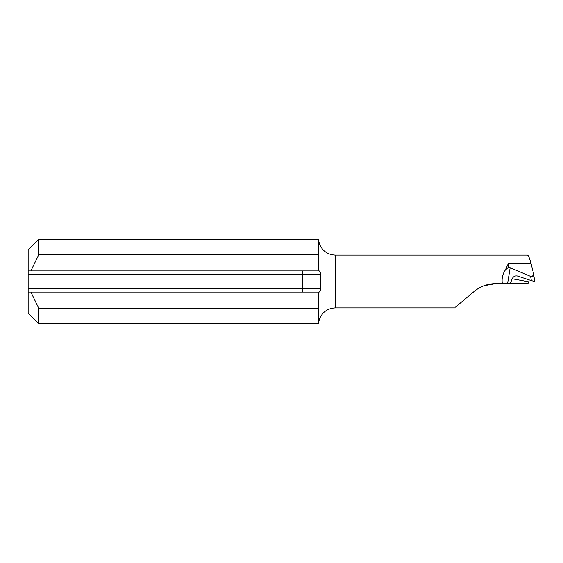 <?xml version="1.0" encoding="UTF-8"?>
<svg xmlns="http://www.w3.org/2000/svg" width="563" height="563" viewBox="0 0 563 563"><rect width="100%" height="100%" fill="white"/><g stroke="black" fill="none" stroke-linecap="round" stroke-linejoin="round"><path stroke-width="0.84" d="M319.024 270.944L30.866 270.944L38.706 254.814L318.461 254.814L318.461 239.275L38.706 239.275L38.706 254.814M318.461 270.944L318.461 254.814M510.296 283.611L528.031 283.611L528.425 281.767A1319.454 88.039 17 0 0 512.196 278.755L510.296 283.611L495.806 283.611L484.159 285.68M512.196 278.755C513.393 276.419 515.201 275.518 517.636 276.067L531.366 280.613L530.635 276.405L510.177 267.735L507.587 283.611M517.108 275.933L517.636 276.067M474.088 291.514L455.474 307.138L474.088 291.514C480.33 286.363 487.565 283.724 495.806 283.611M527.425 255.109L335.351 255.109L335.351 307.891C327.891 308.25 322.641 311.832 319.608 318.658L318.461 323M318.461 323.725L318.461 308.186L38.706 308.186L38.706 323.725L318.461 323.725M318.461 240L319.608 244.342C322.648 251.168 327.891 254.75 335.351 255.109M38.706 323.725L28.15 313.169L28.15 249.831L38.706 239.275M318.461 308.186L318.461 292.056L30.866 292.056L38.706 308.186M28.15 292.056L30.866 292.056M28.15 270.944L30.866 270.944M502.33 283.611C501.626 278.615 502.569 274.174 505.173 270.268L508.241 263.815L531.099 263.815L533.182 272.028C533.647 275.307 532.795 276.771 530.635 276.405M527.059 255.299C528.052 254.469 529.403 257.305 531.099 263.815M319.137 270.944C319.784 271.113 320.333 272.168 320.783 274.111L28.15 274.111M28.15 288.889L320.783 288.889C320.333 290.832 319.784 291.887 319.137 292.056L318.461 292.056M320.783 288.889L320.783 274.111M531.366 280.613L534.85 281.521L533.182 272.028M510.177 267.735L508.241 267.39L508.241 263.815M508.241 267.39L505.173 270.268M302.598 292.056L302.598 270.944M454.573 307.891L335.351 307.891"/></g></svg>
